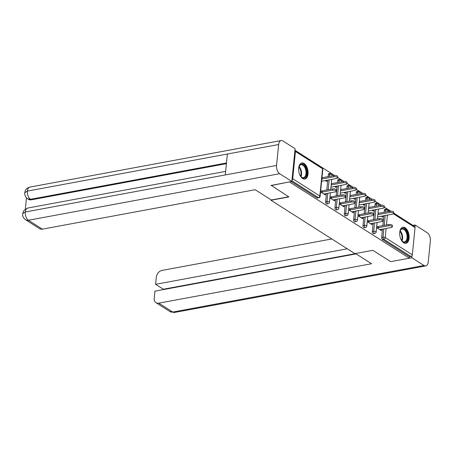 <?xml version="1.0" encoding="UTF-8"?>
<svg xmlns="http://www.w3.org/2000/svg" width="453" height="453" viewBox="0 0 453 453"><rect width="100%" height="100%" fill="white"/><g stroke="black" fill="none" stroke-linecap="round" stroke-linejoin="round"><path stroke-width="0.68" d="M405.163 227.763A8.171 4.564 79.5 0 0 402.921 227.242A8.171 4.564 79.5 0 0 399.699 234.178A8.171 4.564 79.5 0 0 403.663 242.791A8.171 4.564 79.5 0 0 405.899 243.318A8.171 4.564 79.5 0 0 409.127 236.381A8.171 4.564 79.5 0 0 405.163 227.763M304.105 163.493A8.171 4.564 79.5 0 0 301.868 162.972A8.171 4.564 79.5 0 0 298.64 169.909A8.171 4.564 79.5 0 0 302.604 178.522A8.171 4.564 79.5 0 0 304.846 179.048A8.171 4.564 79.5 0 0 308.068 172.112A8.171 4.564 79.5 0 0 304.105 163.493M412.683 225.232L393.657 213.046M390.594 211.098L384.32 207.106M381.256 205.158L374.982 201.166M371.919 199.218L365.639 195.226M362.576 193.278L356.301 189.286M353.238 187.338L346.964 183.352M343.901 181.404L337.621 177.412M334.557 175.464L294.948 150.271M393.651 213.131L414.614 226.46A1.574 1.155 122.5 0 1 415.05 227.548L412.332 254.812A1.574 1.155 122.5 0 1 410.905 256.494L409.535 256.749L409.393 258.193L390.679 261.658L372.836 250.311L354.892 253.64L270.956 200.26L271.002 199.784M291.97 180.09A1.574 1.155 -57.5 0 0 292.717 178.737L295.435 151.478A1.574 1.155 -57.5 0 0 294.999 150.39A1.574 1.155 -57.5 0 0 294.937 150.356M317.043 197.921L318.408 197.667A1.574 0.878 79.5 0 0 318.838 197.768L317.474 198.023A1.574 0.878 -100.5 0 1 317.043 197.921L291.296 181.551M270.956 200.26L288.901 196.936L271.092 185.294M271.064 185.588L289.807 181.823M409.393 258.193L289.778 182.117M320.56 191.964L325.322 194.994L325.452 193.742L323.827 194.043M325.231 180.594L326.67 181.506L326.789 180.305M322.7 191.993L320.684 190.713M321.902 178.476L322.536 178.878M322.661 177.627L322.032 177.225M375.044 204.28A1.574 0.878 -100.5 0 1 375.656 203.306L377.021 203.057A1.574 0.878 79.5 0 0 376.409 204.031L375.044 204.28L374.841 206.308M372.321 231.545L373.691 231.29A1.574 0.878 -100.5 0 0 374.444 233.306A1.574 0.878 79.5 0 0 374.874 233.408L373.51 233.657A1.574 0.878 -100.5 0 1 373.079 233.561A1.574 0.878 -100.5 0 1 372.321 231.545L373.153 223.204M373.504 219.699L374.489 209.818M409.535 256.749L382.417 239.501A1.574 0.878 -100.5 0 1 381.664 237.485L382.496 229.144M382.847 225.639L383.833 215.753M384.184 212.247L384.382 210.22A1.574 0.878 -100.5 0 1 384.993 209.246L386.364 208.992A1.574 0.878 79.5 0 0 385.752 209.971L384.382 210.22M367.253 221.659L372.021 224.694L372.089 223.403M369.393 221.693L367.377 220.407M369.359 207.327L368.725 206.925M371.93 210.288L373.368 211.206L373.487 209.999M368.6 208.176L369.235 208.578M356.364 192.406A1.574 0.878 -100.5 0 1 356.975 191.426L358.346 191.177A1.574 0.878 79.5 0 0 357.734 192.151L356.364 192.406L356.166 194.428M353.646 219.665L355.01 219.411A1.574 0.878 -100.5 0 0 355.764 221.426A1.574 0.878 79.5 0 0 356.2 221.528L354.829 221.783A1.574 0.878 -100.5 0 1 354.399 221.681A1.574 0.878 -100.5 0 1 353.646 219.665L354.478 211.325M354.829 207.819L355.815 197.938M348.578 209.784L353.34 212.814L353.408 211.523M350.718 209.813L348.702 208.527M350.679 195.447L350.044 195.045M353.249 198.414L354.688 199.326L354.807 198.125M349.92 196.296L350.554 196.698M337.689 180.526A1.574 0.878 -100.5 0 1 338.3 179.552L339.665 179.297A1.574 0.878 79.5 0 0 339.054 180.271L337.689 180.526L337.485 182.553M334.965 207.785L336.336 207.531A1.574 0.878 -100.5 0 0 337.089 209.546A1.574 0.878 79.5 0 0 337.519 209.648L336.149 209.903A1.574 0.878 -100.5 0 1 335.718 209.801A1.574 0.878 -100.5 0 1 334.965 207.785L335.798 199.445M336.149 195.939L337.134 186.058M329.897 197.904L334.665 200.934L334.733 199.643M332.038 197.933L330.022 196.653M332.004 183.567L331.37 183.165M334.569 186.534L336.007 187.446L336.132 186.245M331.245 184.416L331.879 184.818M328.346 174.586A1.574 0.878 -100.5 0 1 328.963 173.612L330.328 173.357A1.574 0.878 79.5 0 0 329.716 174.331L328.346 174.586L328.148 176.613M325.628 201.845L326.992 201.591A1.574 0.878 -100.5 0 0 327.751 203.607A1.574 0.878 79.5 0 0 328.182 203.708L326.811 203.963A1.574 0.878 -100.5 0 1 326.381 203.861A1.574 0.878 -100.5 0 1 325.628 201.845L326.46 193.505M326.811 190L327.796 180.118M341.341 189.507L340.707 189.105M343.912 192.474L345.35 193.386L345.469 192.185M340.582 190.356L341.217 190.758M339.235 203.844L344.003 206.874L344.07 205.583M341.375 203.873L339.359 202.587M347.026 186.466A1.574 0.878 -100.5 0 1 347.638 185.492L349.008 185.237A1.574 0.878 79.5 0 0 348.397 186.211L347.026 186.466L346.822 188.488M344.308 213.725L345.673 213.471A1.574 0.878 -100.5 0 0 346.426 215.486A1.574 0.878 79.5 0 0 346.856 215.588L345.492 215.843A1.574 0.878 -100.5 0 1 345.061 215.741A1.574 0.878 -100.5 0 1 344.308 213.725L345.141 205.385M345.486 201.879L346.477 191.998M360.022 201.387L359.388 200.985M362.587 204.354L364.025 205.266L364.15 204.06M359.263 202.236L359.892 202.638M357.915 215.719L362.683 218.754L362.751 217.463M360.056 215.753L358.04 214.467M365.707 198.34A1.574 0.878 -100.5 0 1 366.318 197.366L367.683 197.117A1.574 0.878 79.5 0 0 367.072 198.091L365.707 198.34L365.503 200.368M362.983 225.605L364.354 225.351A1.574 0.878 -100.5 0 0 365.107 227.366A1.574 0.878 79.5 0 0 365.537 227.468L364.167 227.723A1.574 0.878 -100.5 0 1 363.736 227.621A1.574 0.878 -100.5 0 1 362.983 225.605L363.816 217.264M364.167 213.759L365.152 203.878M378.697 213.267L378.062 212.865M381.267 216.228L382.706 217.146L382.825 215.939M377.938 214.116L378.572 214.518M376.596 227.599L381.358 230.634L381.426 229.343M378.731 227.627L376.72 226.347M334.79 199.682L333.165 199.983M344.127 205.622L342.508 205.922M353.465 211.562L351.845 211.862M362.808 217.502L361.183 217.802M372.145 223.442L370.526 223.742M381.483 229.377L379.863 229.682M323.77 194.003L335.243 191.879A2.356 0.9 -174.3 0 0 336.239 191.257A2.356 0.9 -174.3 0 0 335.016 190.322A2.356 0.9 -174.3 0 0 332.547 190.169L332.672 188.912A2.356 0.9 5.7 0 1 335.141 189.071A2.356 0.9 5.7 0 1 336.364 190.005L336.239 191.257M321.2 191.041L332.672 188.912M321.075 192.293L332.547 190.169M333.884 176.778L334.008 175.526A2.356 0.9 5.7 0 1 336.477 175.679A2.356 0.9 5.7 0 1 337.7 176.613L337.576 177.87A2.356 0.9 -174.3 0 0 336.353 176.936A2.356 0.9 -174.3 0 0 333.884 176.778L321.851 179.009M321.624 181.262L336.579 178.493A2.356 0.9 -174.3 0 0 337.576 177.87M334.008 175.526L321.975 177.752M298.669 168.267A7.072 3.952 -100.5 0 1 299.105 166.478A7.072 3.952 -100.5 0 1 305.254 166.789A7.072 3.952 -100.5 0 1 306.16 175.991A7.072 3.952 -100.5 0 1 301.007 176.761A7.072 3.952 -100.5 0 1 300.09 175.481A7.072 3.952 -100.5 0 1 299.96 175.254M300.854 176.585A6.552 3.658 79.5 0 0 303.436 177.655A6.552 3.658 79.5 0 0 305.973 173.726A6.552 3.658 79.5 0 0 304.637 167.191A6.552 3.658 79.5 0 0 301.052 164.779A6.552 3.658 79.5 0 0 299.025 166.698M304.303 179.088A8.12 4.536 79.5 0 0 307.31 174.122A8.12 4.536 79.5 0 0 305.639 166.149A8.12 4.536 79.5 0 0 301.347 163.125M399.722 232.536A7.072 3.952 -100.5 0 1 400.158 230.747A7.072 3.952 -100.5 0 1 402.27 228.488A7.072 3.952 -100.5 0 1 407.553 234.382A7.072 3.952 -100.5 0 1 405.186 242.321A7.072 3.952 -100.5 0 1 402.066 241.03A7.072 3.952 -100.5 0 1 401.018 239.524M401.907 240.854A6.552 3.658 79.5 0 0 404.495 241.925A6.552 3.658 79.5 0 0 404.648 241.891A6.552 3.658 79.5 0 0 406.868 234.677A6.552 3.658 79.5 0 0 402.105 229.048A6.552 3.658 79.5 0 0 401.947 229.082A6.552 3.658 79.5 0 0 400.078 230.968M405.361 243.357A8.12 4.536 79.5 0 0 405.401 243.346A8.12 4.536 79.5 0 0 408.181 234.541A8.12 4.536 79.5 0 0 402.4 227.395M288.669 196.783L271.341 200L255.175 189.716L42.384 229.144A6.285 4.626 122.5 0 1 39.587 228.669L25.606 219.779A6.285 4.626 122.5 0 0 28.403 220.254L42.384 229.144M278.646 144.53L227.372 154.031L225.288 174.937L276.562 165.436L278.646 144.53A6.444 3.601 79.5 0 1 281.154 140.538A6.444 3.601 79.5 0 1 282.921 140.951L295.107 148.697L291.834 181.449L271.075 185.441M276.562 165.436A6.444 3.601 79.5 0 0 279.654 173.703L291.834 181.449M26.472 197.814L25.345 209.076M226.409 163.663L31.302 199.818A6.285 4.626 122.5 0 1 28.505 199.343L27.701 198.827L30.498 199.303L31.302 199.818M225.288 174.937L25.311 211.987L22.65 213.646L24.037 210.294L27.814 208.04A6.444 3.601 79.5 0 0 25.311 211.987A6.444 3.601 79.5 0 0 28.403 220.254L279.654 173.703M226.477 162.989L30.498 199.303A6.444 3.601 79.5 0 1 27.401 191.087L24.739 192.729L25.113 191.121C25.357 190.475 26.087 188.182 29.909 187.089A6.444 3.601 79.5 0 0 27.401 191.087L227.372 154.031M355.503 253.527L371.556 263.731L158.765 303.159L172.74 312.049L423.991 265.498L411.805 257.751L390.865 261.624M331.8 238.952L162.032 270.407A6.285 4.626 -57.5 0 0 156.33 277.14L155.611 284.314L347.281 248.799M423.991 265.498A6.444 3.601 79.5 0 0 425.758 265.911A6.444 3.601 79.5 0 0 428.266 261.913L430.35 241.013A6.444 3.601 79.5 0 0 427.258 232.746L415.078 224.999L414.903 226.76M412.015 255.685L411.805 257.751M356.069 253.884L154.932 291.154L154.213 298.329A6.285 4.626 -57.5 0 0 155.968 302.683A6.285 4.626 -57.5 0 0 158.765 303.159M355.622 253.601L163.335 289.229L163.295 289.603M163.335 289.229L155.611 284.314M415.078 224.999L412.938 225.396M333.108 199.943L344.58 197.819A2.356 0.9 -174.3 0 0 345.582 197.197A2.356 0.9 -174.3 0 0 344.359 196.262A2.356 0.9 -174.3 0 0 341.885 196.104L342.009 194.852A2.356 0.9 5.7 0 1 344.484 195.011A2.356 0.9 5.7 0 1 345.707 195.945L345.582 197.197M330.543 196.981L342.009 194.852M330.418 198.233L341.885 196.104M342.451 205.883L353.918 203.759A2.356 0.9 -174.3 0 0 354.92 203.137A2.356 0.9 -174.3 0 0 353.697 202.202A2.356 0.9 -174.3 0 0 351.228 202.044L351.352 200.792A2.356 0.9 5.7 0 1 353.821 200.951A2.356 0.9 5.7 0 1 355.044 201.885L354.92 203.137M339.88 202.921L351.352 200.792M339.756 204.173L351.228 202.044M351.788 211.823L363.261 209.699A2.356 0.9 -174.3 0 0 364.257 209.076A2.356 0.9 -174.3 0 0 363.034 208.142A2.356 0.9 -174.3 0 0 360.565 207.984L360.69 206.732A2.356 0.9 5.7 0 1 363.159 206.891A2.356 0.9 5.7 0 1 364.382 207.825L364.257 209.076M349.218 208.861L360.69 206.732M349.093 210.113L360.565 207.984M361.126 217.763L372.598 215.639A2.356 0.9 -174.3 0 0 373.595 215.016A2.356 0.9 -174.3 0 0 372.372 214.082A2.356 0.9 -174.3 0 0 369.903 213.924L370.027 212.672A2.356 0.9 5.7 0 1 372.502 212.831A2.356 0.9 5.7 0 1 373.719 213.765L373.595 215.016M358.561 214.796L370.027 212.672M358.431 216.053L369.903 213.924M370.463 223.703L381.936 221.579A2.356 0.9 -174.3 0 0 382.938 220.956A2.356 0.9 -174.3 0 0 381.715 220.022A2.356 0.9 -174.3 0 0 379.246 219.864L379.371 218.612A2.356 0.9 5.7 0 1 381.839 218.771A2.356 0.9 5.7 0 1 383.062 219.705L382.938 220.956M367.898 220.736L379.371 218.612M367.774 221.993L379.246 219.864M343.221 182.718L343.346 181.466A2.356 0.9 5.7 0 1 345.82 181.619A2.356 0.9 5.7 0 1 347.043 182.553L346.919 183.81A2.356 0.9 -174.3 0 0 345.696 182.876A2.356 0.9 -174.3 0 0 343.221 182.718L331.188 184.949M330.967 187.202L345.916 184.428A2.356 0.9 -174.3 0 0 346.919 183.81M343.346 181.466L331.319 183.691M352.564 188.658L352.689 187.406A2.356 0.9 5.7 0 1 355.158 187.559A2.356 0.9 5.7 0 1 356.381 188.493L356.256 189.745A2.356 0.9 -174.3 0 0 355.033 188.81A2.356 0.9 -174.3 0 0 352.564 188.658L340.531 190.889M340.305 193.142L355.254 190.368A2.356 0.9 -174.3 0 0 356.256 189.745M352.689 187.406L340.656 189.631M361.902 194.597L362.026 193.346A2.356 0.9 5.7 0 1 364.495 193.499A2.356 0.9 5.7 0 1 365.718 194.433L365.594 195.685A2.356 0.9 -174.3 0 0 364.371 194.75A2.356 0.9 -174.3 0 0 361.902 194.597L349.869 196.823M349.642 199.082L364.597 196.308A2.356 0.9 -174.3 0 0 365.594 195.685M362.026 193.346L349.993 195.571M371.239 200.537L371.364 199.286A2.356 0.9 5.7 0 1 373.838 199.439A2.356 0.9 5.7 0 1 375.061 200.373L374.931 201.625A2.356 0.9 -174.3 0 0 373.714 200.69A2.356 0.9 -174.3 0 0 371.239 200.537L359.206 202.763M358.986 205.016L373.935 202.248A2.356 0.9 -174.3 0 0 374.931 201.625M371.364 199.286L359.331 201.511M380.582 206.477L380.707 205.22A2.356 0.9 5.7 0 1 383.176 205.379A2.356 0.9 5.7 0 1 384.399 206.313L384.274 207.565A2.356 0.9 -174.3 0 0 383.051 206.63A2.356 0.9 -174.3 0 0 380.582 206.477L368.549 208.703M368.323 210.956L383.272 208.187A2.356 0.9 -174.3 0 0 384.274 207.565M380.707 205.22L368.674 207.451M379.807 229.643L391.279 227.519A2.356 0.9 -174.3 0 0 392.275 226.896A2.356 0.9 -174.3 0 0 391.052 225.962A2.356 0.9 -174.3 0 0 388.583 225.804L388.708 224.552A2.356 0.9 5.7 0 1 391.177 224.711A2.356 0.9 5.7 0 1 392.4 225.645L392.275 226.896M377.236 226.676L388.708 224.552M377.111 227.927L388.583 225.804M389.92 212.417L390.044 211.16A2.356 0.9 5.7 0 1 392.513 211.319A2.356 0.9 5.7 0 1 393.736 212.253L393.612 213.505A2.356 0.9 -174.3 0 0 392.389 212.57A2.356 0.9 -174.3 0 0 389.92 212.417L377.887 214.643M377.66 216.896L392.615 214.127A2.356 0.9 -174.3 0 0 393.612 213.505M390.044 211.16L378.012 213.391M292.717 178.737L319.835 195.985L322.559 168.726L295.435 151.478M318.838 197.768A1.574 1.574 0 0 0 320.118 196.381A1.574 0.6 5.7 0 0 319.835 195.985A1.574 1.155 -57.5 0 1 318.408 197.667L291.896 180.809M320.118 196.381L322.836 169.116A1.574 0.6 5.7 0 0 322.559 168.726A1.574 1.155 -57.5 0 0 322.117 167.638L294.999 150.39M415.05 227.548L393.436 213.805M389.455 211.274L387.932 210.3L387.802 211.579M387.451 215.084L386.466 224.965M386.115 228.476L385.209 237.565L412.332 254.812M410.905 256.494L383.782 239.246L382.417 239.501M381.664 237.485L383.028 237.23A1.574 0.6 -174.3 0 1 385.209 237.565A1.574 1.155 122.5 0 1 383.782 239.246A1.574 0.878 -100.5 0 1 383.028 237.23L383.861 228.89M390.469 211.109L387.491 209.212A1.574 1.155 122.5 0 1 387.932 210.3A1.574 0.6 -174.3 0 0 385.752 209.971L385.548 211.993M328.182 203.708A1.574 1.574 0 0 0 329.456 202.321A1.574 0.6 5.7 0 0 329.172 201.925A1.574 0.6 -174.3 0 0 326.992 201.591L327.825 193.255M328.176 189.745L329.161 179.864M329.512 176.359L329.716 174.331A1.574 0.6 -174.3 0 1 331.896 174.665A1.574 0.6 5.7 0 1 332.179 175.056A1.574 1.574 0 0 0 330.328 173.357M337.519 209.648A1.574 1.574 0 0 0 338.799 208.261A1.574 0.6 5.7 0 0 338.516 207.865A1.574 0.6 -174.3 0 0 336.336 207.531L337.168 199.195M337.519 195.685L338.504 185.804M338.855 182.299L339.054 180.271A1.574 0.6 -174.3 0 1 341.234 180.605A1.574 0.6 5.7 0 1 341.517 180.996A1.574 1.574 0 0 0 339.665 179.297M346.856 215.588A1.574 1.574 0 0 0 348.136 214.201A1.574 0.6 5.7 0 0 347.853 213.805A1.574 0.6 -174.3 0 0 345.673 213.471L346.505 205.135M346.856 201.625L347.842 191.744M348.193 188.238L348.397 186.211A1.574 0.6 -174.3 0 1 350.577 186.545A1.574 0.6 5.7 0 1 350.854 186.936A1.574 1.574 0 0 0 349.008 185.237M356.2 221.528A1.574 1.574 0 0 0 357.474 220.141A1.574 0.6 5.7 0 0 357.19 219.745A1.574 0.6 -174.3 0 0 355.01 219.411L355.843 211.075M356.194 207.565L357.179 197.684M357.53 194.178L357.734 192.151A1.574 0.6 -174.3 0 1 359.914 192.485A1.574 0.6 5.7 0 1 360.197 192.876A1.574 1.574 0 0 0 358.346 191.177M365.537 227.468A1.574 1.574 0 0 0 366.811 226.075A1.574 0.6 5.7 0 0 366.534 225.685A1.574 0.6 -174.3 0 0 364.354 225.351L365.186 217.01M365.531 213.505L366.522 203.624M366.868 200.118L367.072 198.091A1.574 0.6 -174.3 0 1 369.252 198.425A1.574 0.6 5.7 0 1 369.535 198.816A1.574 1.574 0 0 0 367.683 197.117M374.874 233.408A1.574 1.574 0 0 0 376.154 232.015A1.574 0.6 5.7 0 0 375.871 231.625A1.574 0.6 -174.3 0 0 373.691 231.29L374.523 222.95M374.874 219.445L375.86 209.563M376.211 206.058L376.409 204.031A1.574 0.6 -174.3 0 1 378.589 204.365A1.574 0.6 5.7 0 1 378.872 204.756A1.574 1.574 0 0 0 377.021 203.057M384.212 225.384L385.197 215.503M299.082 166.568A6.552 3.658 -100.5 0 1 300.186 168.018A6.552 3.658 -100.5 0 1 300.956 176.687M300.582 176.24A6.336 3.539 79.5 0 0 299.682 168.227A6.336 3.539 79.5 0 0 298.895 167.117M400.135 230.837A6.552 3.658 -100.5 0 1 402.009 240.956M401.641 240.509A6.336 3.539 79.5 0 0 399.948 231.387M155.968 302.683L169.943 311.573A6.285 4.626 122.5 0 0 172.74 312.049A6.444 3.601 79.5 0 0 174.507 312.462L425.758 265.911M322.836 169.116A1.574 1.574 0 0 0 322.117 167.638M329.456 202.321L330.407 192.774M330.758 189.269L331.743 179.388M332.094 175.877L332.179 175.056M338.799 208.261L339.75 198.714M340.101 195.209L341.086 185.328M341.437 181.817L341.517 180.996M348.136 214.201L349.087 204.654M349.439 201.149L350.424 191.262M350.775 187.757L350.854 186.936M357.474 220.141L358.425 210.594M358.776 207.089L359.761 197.202M360.112 193.697L360.197 192.876M366.811 226.075L367.768 216.534M368.113 213.029L369.104 203.142M369.45 199.637L369.535 198.816M376.154 232.015L377.106 222.474M377.457 218.969L378.442 209.082M378.793 205.577L378.872 204.756M387.491 209.212A1.574 1.574 0 0 0 386.364 208.992M281.154 140.538L29.909 187.089M225.639 171.387L27.814 208.04M22.65 213.646C22.44 216.172 23.426 218.216 25.606 219.779M24.739 192.729C24.536 195.22 25.521 197.253 27.701 198.827M169.943 311.573L174.507 312.462"/></g></svg>
